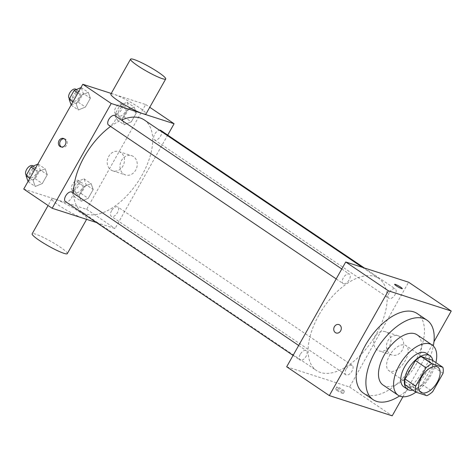 <?xml version="1.0" encoding="UTF-8"?>
<svg xmlns="http://www.w3.org/2000/svg" width="475" height="475" viewBox="0 0 475 475"><rect width="100%" height="100%" fill="white"/><g stroke="black" fill="none" stroke-linecap="round" stroke-linejoin="round"><path stroke-width="0.36" stroke-dasharray="2.38 1.78" d="M390.011 371.213A15.164 8.022 -55.9 0 1 388.9 370.678A15.164 8.022 -55.9 0 1 390.741 353.626A15.164 8.022 -55.9 0 1 405.882 345.551A15.164 8.022 -55.9 0 1 404.664 361.635A15.164 8.022 -55.9 0 1 390.011 371.213M405.199 384.94L416.231 388.491L426.888 395.693M432.22 360.109A19.57 10.355 -55.9 0 1 432.404 366.077L443.062 373.279M416.231 388.491A19.57 10.355 -55.9 0 0 422.043 384.453L432.404 366.077M412.87 390.123A20.217 10.699 124.1 0 0 427.571 378.516A20.217 10.699 124.1 0 0 432.862 360.543M426.479 353.37A20.217 10.699 -55.9 0 1 424.858 374.817A20.217 10.699 -55.9 0 1 405.317 387.588A20.217 10.699 -55.9 0 1 403.833 386.87M422.043 384.453L432.707 391.661M415.922 392.166A30.323 16.043 124.1 0 0 435.902 362.597M383.076 385.041A30.323 16.043 124.1 0 0 413.351 368.903A30.323 16.043 124.1 0 0 417.038 334.792M399.522 395.99A48.011 25.407 124.1 0 0 433.325 345.972M417.169 313.53A48.011 25.407 -55.9 0 1 413.321 364.468A48.011 25.407 -55.9 0 1 366.914 394.79A48.011 25.407 -55.9 0 1 363.399 393.092M402.937 396.785L433.966 341.715M346.103 369.188A5.682 3.004 124.1 0 0 345.865 374.84A5.682 3.004 124.1 0 0 351.536 371.818A5.682 3.004 124.1 0 0 352.23 365.429A5.682 3.004 124.1 0 0 346.103 369.188M300.194 354.409A5.682 3.004 124.1 0 0 299.962 360.062A5.682 3.004 124.1 0 0 305.633 357.04A5.682 3.004 124.1 0 0 306.322 350.651A5.682 3.004 124.1 0 0 300.194 354.409M343.478 283.765A5.682 3.004 -55.9 0 1 343.063 283.563A5.682 3.004 -55.9 0 1 343.758 277.174A5.682 3.004 -55.9 0 1 349.428 274.152A5.682 3.004 -55.9 0 1 348.971 280.179A5.682 3.004 -55.9 0 1 343.478 283.765M286.68 366.771L349.564 387.012L408.613 282.221M389.209 292.689A5.682 3.004 124.1 0 0 388.972 298.342A5.682 3.004 124.1 0 0 394.642 295.319A5.682 3.004 124.1 0 0 395.331 288.931A5.682 3.004 124.1 0 0 389.209 292.689M318.826 315.216A55.593 29.414 124.1 0 0 316.516 370.559A55.593 29.414 124.1 0 0 372.02 340.967A55.593 29.414 124.1 0 0 378.777 278.433A55.593 29.414 124.1 0 0 318.826 315.216M337.149 390.563A4.423 0.57 29.4 0 0 341.056 392.783A4.423 0.57 29.4 0 0 343.294 393.472A4.423 0.57 29.4 0 0 339.72 390.806A4.423 0.57 29.4 0 0 335.588 389.132A4.423 0.57 29.4 0 0 337.149 390.563M349.564 387.012L392.202 415.833M399.997 336.692A10.106 8.479 -72.2 0 0 398.175 335.801A10.106 8.479 -72.2 0 0 387.006 342.825A10.106 8.479 -72.2 0 0 391.982 355.045A10.106 8.479 -72.2 0 0 402.723 349.149A10.106 8.479 -72.2 0 0 399.997 336.692M387.232 332.583A10.106 8.479 107.8 0 1 389.957 345.04A10.106 8.479 107.8 0 1 379.216 350.936A10.106 8.479 107.8 0 1 374.241 338.717A10.106 8.479 107.8 0 1 385.409 331.692A10.106 8.479 107.8 0 1 387.232 332.583M336.169 332.993L336.169 332.993A4.423 3.711 -72.2 0 0 341.056 329.917A4.423 3.711 -72.2 0 0 338.883 324.573L338.883 324.573M338.39 388.36A4.423 0.57 -150.6 0 1 336.828 386.929A4.423 0.57 -150.6 0 1 340.961 388.603A4.423 0.57 -150.6 0 1 344.535 391.269A4.423 0.57 -150.6 0 1 342.297 390.581A4.423 0.57 -150.6 0 1 338.39 388.36M394.636 284.335L394.636 284.341A4.423 0.57 29.4 0 0 398.204 287.007A4.423 0.57 29.4 0 0 402.343 288.681L402.343 288.681M110.568 126.427A55.593 29.414 -55.9 0 1 121.452 120.074M144.269 119.943A55.593 29.414 -55.9 0 1 139.816 178.921A55.593 29.414 -55.9 0 1 86.076 214.035A55.593 29.414 -55.9 0 1 82.009 212.064A55.593 29.414 -55.9 0 1 73.625 193.378M111.595 210.698A5.682 3.004 124.1 0 0 111.358 216.351A5.682 3.004 124.1 0 0 117.034 213.328A5.682 3.004 124.1 0 0 117.723 206.94A5.682 3.004 124.1 0 0 117.307 206.738A5.682 3.004 124.1 0 0 111.595 210.698M114.92 115.663A5.682 3.004 -55.9 0 1 114.463 121.689A5.682 3.004 -55.9 0 1 108.977 125.275A5.682 3.004 -55.9 0 1 108.561 125.073M71.814 192.161A5.682 3.004 -55.9 0 1 71.363 198.188A5.682 3.004 -55.9 0 1 65.871 201.774A5.682 3.004 -55.9 0 1 65.455 201.572M160.829 130.441A5.682 3.004 -55.9 0 1 160.372 136.468A5.682 3.004 -55.9 0 1 154.88 140.054A5.682 3.004 -55.9 0 1 154.464 139.852A5.682 3.004 -55.9 0 1 154.702 134.199A5.682 3.004 -55.9 0 1 159.41 130.18M96.484 222.543L115.057 228.523L167.705 135.09M136.289 112.997L134.193 107.112L127.122 110.046L122.152 118.869L124.248 124.759L131.32 121.82L136.289 112.997L134.193 107.112L127.122 110.046L122.152 118.869L124.248 124.759L131.32 121.82L136.289 112.997L129.188 108.199L127.086 102.309L120.015 105.242L115.045 114.065L117.141 119.955L124.212 117.022L129.188 108.199M47.28 174.717L45.184 168.833L38.113 171.766L33.137 180.589L35.239 186.479L42.311 183.54L47.28 174.717L45.184 168.833L38.113 171.766L33.137 180.589L35.239 186.479L42.311 183.54L47.28 174.717L40.173 169.913L38.077 164.029L37.792 164.148M23.75 189.068L86.634 209.315L145.683 104.524L111.251 93.438M90.387 98.218L88.285 92.334L81.213 95.267L76.243 104.09L78.345 109.98L85.417 107.041L90.387 98.218L88.285 92.334L81.213 95.267L76.243 104.09L78.345 109.98L85.417 107.041L90.387 98.218L83.279 93.421L81.183 87.531L80.898 87.649M93.189 189.495L91.087 183.611L84.016 186.544L79.046 195.368L81.142 201.257L88.213 198.318L93.189 189.495L91.087 183.611L84.016 186.544L79.046 195.368L81.142 201.257L88.213 198.318L93.189 189.495L86.082 184.698L83.98 178.808L76.908 181.741L71.939 190.564L74.041 196.454L81.112 193.521L86.082 184.698M86.634 209.315L115.057 228.523M145.683 104.524L149.762 107.279M123.672 174.052A10.106 8.479 -72.2 0 0 125.495 174.942A10.106 8.479 -72.2 0 0 136.663 167.918A10.106 8.479 -72.2 0 0 131.694 155.699A10.106 8.479 -72.2 0 0 120.953 161.595A10.106 8.479 -72.2 0 0 123.672 174.052M110.877 94.097A20.176 2.601 -150.6 0 1 129.728 101.739A20.176 2.601 -150.6 0 1 146.027 113.911M55.219 199.209A20.176 2.601 29.4 0 0 51.828 198.894A20.176 2.601 29.4 0 0 68.127 211.066A20.176 2.601 29.4 0 0 86.984 218.702A20.176 2.601 29.4 0 0 75.513 209.368A20.176 2.601 29.4 0 0 55.219 199.209M67.302 253.632A20.176 2.601 29.4 0 0 55.83 244.298A20.176 2.601 29.4 0 0 35.536 234.139A20.176 2.601 29.4 0 0 32.146 233.825M110.907 169.943A10.106 8.479 -72.2 0 0 112.729 170.834A10.106 8.479 -72.2 0 0 123.898 163.81A10.106 8.479 -72.2 0 0 118.928 151.59A10.106 8.479 -72.2 0 0 108.187 157.486A10.106 8.479 -72.2 0 0 110.907 169.943M64.149 138.753A4.423 3.711 107.8 0 1 64.832 138.89A4.423 3.711 107.8 0 1 67.005 144.24A4.423 3.711 107.8 0 1 62.124 147.309A4.423 3.711 107.8 0 1 61.483 147.024M76.243 192.535A5.682 3.004 -55.9 0 1 75.828 192.339A5.682 3.004 -55.9 0 1 76.522 185.945A5.682 3.004 -55.9 0 1 82.193 182.922A5.682 3.004 -55.9 0 1 81.736 188.949A5.682 3.004 -55.9 0 1 76.243 192.535M83.98 178.808L91.087 183.611M76.908 181.741L84.016 186.544M71.939 190.564L79.046 195.368M74.041 196.454L81.142 201.257M81.112 193.521L88.213 198.318M72.693 190.137A5.682 3.004 -55.9 0 1 72.277 189.935A5.682 3.004 -55.9 0 1 72.966 183.546A5.682 3.004 -55.9 0 1 78.636 180.524A5.682 3.004 -55.9 0 1 78.185 186.55A5.682 3.004 -55.9 0 1 72.693 190.137M119.35 116.043A5.682 3.004 -55.9 0 1 118.934 115.841A5.682 3.004 -55.9 0 1 119.623 109.446A5.682 3.004 -55.9 0 1 125.293 106.424A5.682 3.004 -55.9 0 1 124.842 112.45A5.682 3.004 -55.9 0 1 119.35 116.043M127.086 102.309L134.193 107.112M120.015 105.242L127.122 110.046M115.045 114.065L122.152 118.869M117.141 119.955L124.248 124.759M124.212 117.022L131.32 121.82M115.799 113.638A5.682 3.004 -55.9 0 1 115.383 113.436A5.682 3.004 -55.9 0 1 116.072 107.047A5.682 3.004 -55.9 0 1 121.742 104.025A5.682 3.004 -55.9 0 1 121.285 110.052A5.682 3.004 -55.9 0 1 115.799 113.638M28.049 181.438L35.203 178.737L40.173 169.913M30.341 177.757A5.682 3.004 -55.9 0 1 29.925 177.561A5.682 3.004 -55.9 0 1 30.614 171.166A5.682 3.004 -55.9 0 1 36.284 168.144A5.682 3.004 -55.9 0 1 35.833 174.171A5.682 3.004 -55.9 0 1 30.341 177.757M38.077 164.029L45.184 168.833M34.77 169.51L38.113 171.766M29.8 178.333L33.137 180.589M28.132 181.676L35.239 186.479M35.203 178.737L42.311 183.54M32.733 165.745A5.682 3.004 -55.9 0 1 32.276 171.772A5.682 3.004 -55.9 0 1 26.784 175.358A5.682 3.004 -55.9 0 1 26.368 175.156M71.155 104.939L78.31 102.244L83.279 93.421M73.441 101.264A5.682 3.004 -55.9 0 1 73.025 101.062A5.682 3.004 -55.9 0 1 73.72 94.668A5.682 3.004 -55.9 0 1 79.39 91.645A5.682 3.004 -55.9 0 1 78.933 97.672A5.682 3.004 -55.9 0 1 73.441 101.264M81.183 87.531L88.285 92.334M77.876 93.011L81.213 95.267M72.907 101.834L76.243 104.09M71.238 105.177L78.345 109.98M78.31 102.244L85.417 107.041M75.84 89.247A5.682 3.004 -55.9 0 1 75.382 95.273A5.682 3.004 -55.9 0 1 69.89 98.859A5.682 3.004 -55.9 0 1 69.475 98.657M437.861 367.163L405.882 345.551M420.88 392.291L388.9 370.678M398.175 335.801L385.409 331.692M391.982 355.045L379.216 350.936M343.294 393.472L344.535 391.269M335.588 389.132L336.828 386.929M82.009 212.064L316.516 370.559M362.336 267.324L378.777 278.433M352.23 365.429L117.723 206.94M345.865 374.84L111.358 216.351M336.187 278.914L343.063 283.563M341.78 268.981L349.428 274.152M293.081 355.413L299.962 360.062M298.674 345.479L306.322 350.651M154.464 139.852L388.972 298.342M364.301 267.959L395.331 288.931M51.828 198.894L48.094 205.521M86.984 218.702L86.61 219.367M112.729 170.834L125.495 174.942M118.928 151.59L131.694 155.699M64.832 138.89L63.513 138.468M62.124 147.309L60.8 146.888M72.277 189.935L75.828 192.339M78.636 180.524L82.193 182.922M115.383 113.436L118.934 115.841M121.742 104.025L125.293 106.424M26.386 175.168L29.925 177.561M33.191 166.054L36.284 168.144M69.487 98.669L73.025 101.062M76.297 89.555L79.39 91.645"/><path stroke-width="0.71" d="M421.99 392.825A15.164 8.022 -55.9 0 1 420.88 392.291A15.164 8.022 -55.9 0 1 422.72 375.232A15.164 8.022 -55.9 0 1 437.861 367.163A15.164 8.022 -55.9 0 1 436.644 383.248A15.164 8.022 -55.9 0 1 421.99 392.825M432.707 391.661L443.062 373.279A19.57 10.355 -55.9 0 0 442.878 367.312L431.852 363.761A19.57 10.355 -55.9 0 0 426.033 367.798L415.673 386.175A19.57 10.355 -55.9 0 0 415.857 392.142L426.888 395.693A19.57 10.355 -55.9 0 0 432.707 391.661M426.033 367.798L415.37 360.59L405.015 378.973L415.673 386.175M405.015 378.973A19.57 10.355 -55.9 0 0 405.199 384.94L415.857 392.142M415.37 360.59A19.57 10.355 -55.9 0 1 421.188 356.559L431.852 363.761M442.878 367.312L432.22 360.109L421.188 356.559M432.862 360.543A20.217 10.699 124.1 0 0 430.029 355.775A20.217 10.699 124.1 0 0 408.227 369.152A20.217 10.699 124.1 0 0 407.39 389.274A20.217 10.699 124.1 0 0 412.87 390.123M407.39 389.274L403.833 386.87A20.217 10.699 -55.9 0 1 404.676 366.747A20.217 10.699 -55.9 0 1 426.479 353.37L430.029 355.775M435.902 362.597A30.323 16.043 124.1 0 0 432.137 344.998A30.323 16.043 124.1 0 0 399.433 365.061A30.323 16.043 124.1 0 0 398.175 395.247A30.323 16.043 124.1 0 0 415.922 392.166M432.137 344.998L417.038 334.792A30.323 16.043 124.1 0 0 384.334 354.855A30.323 16.043 124.1 0 0 383.076 385.041L398.175 395.247M433.325 345.972A48.011 25.407 124.1 0 0 426.942 320.138A48.011 25.407 124.1 0 0 375.161 351.904A48.011 25.407 124.1 0 0 373.172 399.695A48.011 25.407 124.1 0 0 399.522 395.99M373.172 399.695L363.399 393.092A48.011 25.407 -55.9 0 1 365.394 345.301A48.011 25.407 -55.9 0 1 417.169 313.53L426.942 320.138M433.966 341.715L451.25 311.036L388.366 290.795L329.317 395.586L392.202 415.833L402.937 396.785M334.412 326.681A4.423 3.711 107.8 0 1 338.877 324.573A4.423 3.711 107.8 0 1 341.056 329.917A4.423 3.711 107.8 0 1 336.169 332.993A4.423 3.711 107.8 0 1 334.412 326.681M451.25 311.036L408.613 282.221L345.729 261.98L286.68 366.771L329.317 395.586M345.729 261.98L388.366 290.795M402.343 288.681A4.423 0.57 29.4 0 0 400.781 287.25A4.423 0.57 -150.6 0 1 402.343 288.681A4.423 0.57 -150.6 0 1 398.21 287.007A4.423 0.57 -150.6 0 1 394.636 284.335A4.423 0.57 -150.6 0 1 396.874 285.024A4.423 0.57 -150.6 0 1 400.781 287.244A4.423 0.57 29.4 0 0 396.88 285.03A4.423 0.57 29.4 0 0 394.636 284.341M338.883 324.573A4.423 3.711 -72.2 0 0 334.418 326.681A4.423 3.711 -72.2 0 0 336.169 332.993M73.625 193.378A55.593 29.414 -55.9 0 1 84.318 156.726A55.593 29.414 -55.9 0 1 110.568 126.427M121.452 120.074A55.593 29.414 -55.9 0 1 144.269 119.943L362.336 267.324M336.187 278.914L108.561 125.073A5.682 3.004 -55.9 0 1 109.25 118.685A5.682 3.004 -55.9 0 1 114.92 115.663L341.78 268.981M293.081 355.413L65.455 201.572A5.682 3.004 -55.9 0 1 65.692 195.92A5.682 3.004 -55.9 0 1 71.814 192.161L298.674 345.479M159.41 130.18A5.682 3.004 -55.9 0 1 160.829 130.441L364.301 267.959M167.705 135.09L174.105 123.732L111.221 103.485L52.173 208.282L96.484 222.543M111.251 93.438L82.798 84.277L111.221 103.485M82.798 84.277L23.75 189.068L52.173 208.282M60.004 146.496A4.423 3.711 107.8 0 1 58.811 141.045A4.423 3.711 107.8 0 1 63.513 138.468A4.423 3.711 107.8 0 1 65.687 143.812A4.423 3.711 107.8 0 1 60.8 146.888A4.423 3.711 107.8 0 1 60.004 146.496M149.762 107.279L174.105 123.732M165.71 78.975L146.027 113.911A20.176 2.601 -150.6 0 1 142.637 113.59A20.176 2.601 -150.6 0 1 122.342 103.431A20.176 2.601 -150.6 0 1 110.877 94.097L130.56 59.167A20.176 2.601 -150.6 0 1 149.411 66.809A20.176 2.601 -150.6 0 1 165.71 78.975A20.176 2.601 -150.6 0 1 162.319 78.66A20.176 2.601 -150.6 0 1 142.025 68.501A20.176 2.601 -150.6 0 1 130.56 59.167M48.094 205.521L32.146 233.825A20.176 2.601 29.4 0 0 48.444 245.997A20.176 2.601 29.4 0 0 67.302 253.632L86.61 219.367M61.483 147.024A4.423 3.711 107.8 0 1 61.322 146.923A4.423 3.711 107.8 0 1 59.981 141.859A4.423 3.711 107.8 0 1 64.149 138.753M37.792 164.148L31.006 166.963L26.036 175.786L28.049 181.438M31.006 166.963L34.77 169.51M26.036 175.786L29.8 178.333M26.386 175.168L26.368 175.156A5.682 3.004 -55.9 0 1 27.063 168.768A5.682 3.004 -55.9 0 1 32.733 165.745L33.191 166.054M80.898 87.649L74.112 90.464L69.136 99.287L71.155 104.939M74.112 90.464L77.876 93.011M69.136 99.287L72.907 101.834M69.487 98.669L69.475 98.657A5.682 3.004 -55.9 0 1 70.163 92.269A5.682 3.004 -55.9 0 1 75.84 89.247L76.297 89.555"/></g></svg>
